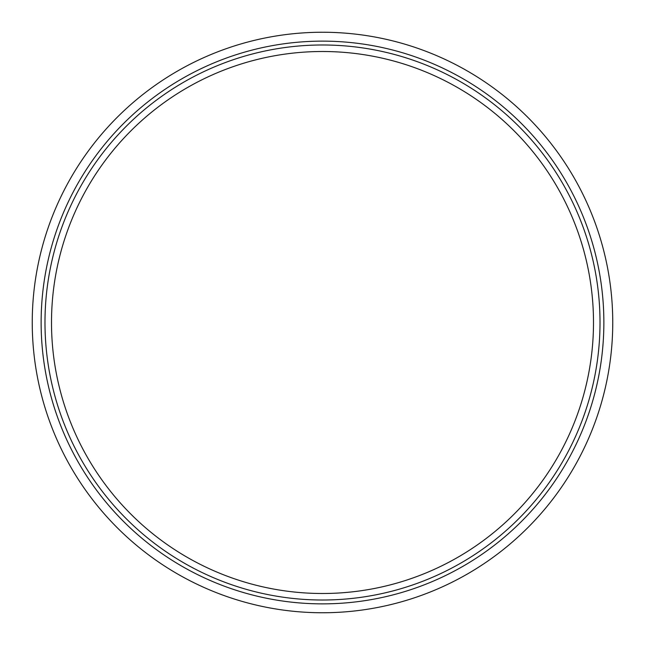<?xml version="1.0" encoding="UTF-8"?>
<svg xmlns="http://www.w3.org/2000/svg" width="645" height="645" viewBox="0 0 645 645"><rect width="100%" height="100%" fill="white"/><g stroke="black" fill="none" stroke-linecap="round" stroke-linejoin="round"><path stroke-width="0.97" d="M612.75 322.5A290.25 290.25 0 0 1 177.375 573.865A290.25 290.25 0 0 1 177.375 71.135A290.25 290.25 0 0 1 612.75 322.5M593.497 322.5A270.997 270.997 0 0 1 187.002 557.191A270.997 270.997 0 0 1 187.002 87.809A270.997 270.997 0 0 1 593.497 322.5M600.011 322.5A277.511 277.511 0 0 1 183.744 562.835A277.511 277.511 0 0 1 183.744 82.165A277.511 277.511 0 0 1 600.011 322.5M603.865 322.5A281.365 281.365 0 0 1 181.817 566.173A281.365 281.365 0 0 1 181.817 78.827A281.365 281.365 0 0 1 603.865 322.5"/></g></svg>
